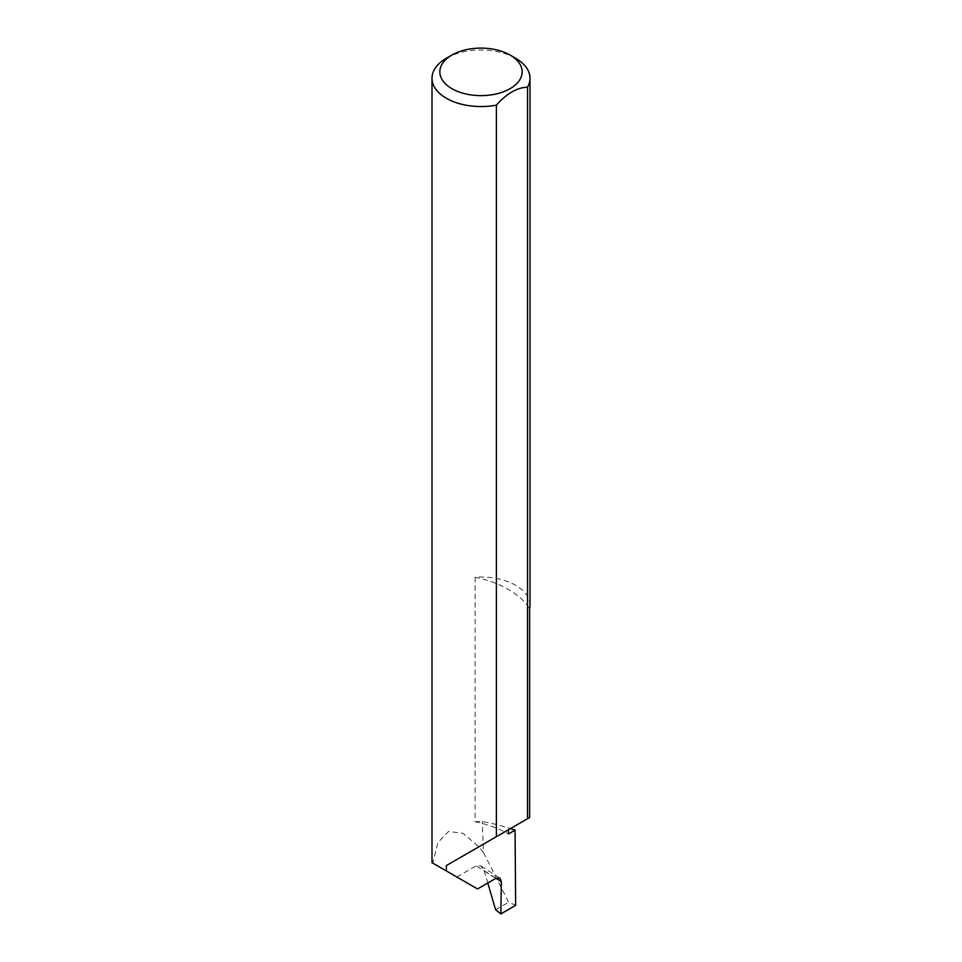 <?xml version="1.0" encoding="UTF-8"?>
<svg xmlns="http://www.w3.org/2000/svg" width="962" height="962" viewBox="0 0 962 962"><rect width="100%" height="100%" fill="white"/><g stroke="black" fill="none" stroke-linecap="round" stroke-linejoin="round"><path stroke-width="0.72" stroke-dasharray="4.81 3.61" d="M530.002 605.302A49.002 28.295 0 0 0 515.644 585.305A49.002 28.295 0 0 0 475.096 577.224A90.945 52.501 180 0 1 508.441 589.465A90.945 52.501 180 0 1 529.641 608.705M475.096 577.224L475.096 821.752A90.945 52.501 180 0 1 504.641 831.914A90.945 52.501 180 0 1 508.441 833.994M496.007 878.306L484.187 870.73L480.94 865.98L476.142 865.824L495.803 878.414M446.356 58.261A49.002 28.295 180 0 1 515.644 58.261M475.096 821.752A49.002 28.295 180 0 1 482.239 821.548A138.528 79.978 180 0 1 510.425 828.571M477.537 888.96L432.744 863.106L437.963 842.484L448.484 831.505L463.011 833.284L478.872 846.8L483.513 852.572L482.239 821.548M483.513 852.572L508.645 902.224L515.644 905.362M456.794 876.995L476.142 865.824M484.187 870.73L487.794 883.032M508.441 829.725L529.641 817.484M495.622 909.739L508.645 902.224M480.94 865.98L499.831 878.09"/><path stroke-width="1.44" d="M510.425 828.571A138.528 79.978 180 0 1 515.067 830.17L508.441 833.994L508.441 829.725L446.356 865.572L496.38 836.687L496.38 105.123A49.002 28.295 180 0 1 446.356 98.268A49.002 28.295 180 0 1 431.998 78.259A49.002 28.295 180 0 1 446.356 58.261L451.899 55.062A41.162 23.761 0 0 0 451.899 88.672A41.162 23.761 0 0 0 510.1 88.672A41.162 23.761 0 0 0 510.1 55.062L515.644 58.261A49.002 28.295 180 0 1 530.002 78.259A49.002 28.295 180 0 1 527.525 87.145C517.147 87.542 506.77 93.53 496.38 105.123M431.998 78.259L431.998 862.673L477.537 888.96L495.803 878.414L499.831 878.09L501.346 881.721L496.007 878.306M446.356 870.959L446.356 865.572M527.525 87.145L527.525 818.71L529.641 817.484L529.641 608.705A49.002 28.295 0 0 0 530.002 605.302L530.002 78.259M515.067 830.17L515.644 905.362L500.865 913.9L501.346 881.721M487.794 883.032L495.622 909.739L500.865 913.9M527.525 818.71L496.38 836.687M515.644 58.261L510.1 55.062A41.162 23.761 0 0 0 451.899 55.062"/></g></svg>

